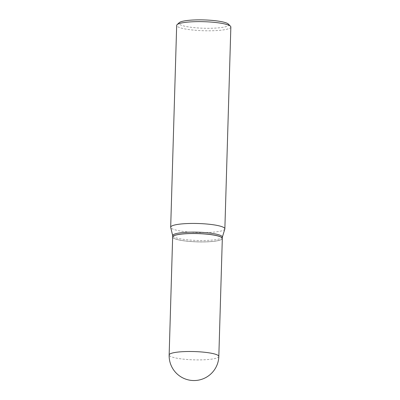 <?xml version="1.0" encoding="UTF-8"?>
<svg xmlns="http://www.w3.org/2000/svg" width="400" height="400" viewBox="0 0 400 400"><rect width="100%" height="100%" fill="white"/><g stroke="black" fill="none" stroke-linecap="round" stroke-linejoin="round"><path stroke-width="0.3" stroke-dasharray="2 1.5" d="M222.32 238.48A24.845 4.145 1.7 0 1 185.035 240.97A24.845 4.145 1.7 0 1 172.65 237.005M222.32 238.445A24.845 4.145 1.7 0 1 221.94 239.1A24.845 4.145 1.7 0 1 218.975 240.37A24.845 4.145 1.7 0 1 193.04 241.62A24.845 4.145 1.7 0 1 172.99 237.645A24.845 4.145 1.7 0 1 172.655 236.97M222.36 237.055A24.845 4.145 1.7 0 1 222.33 237.24A24.845 4.145 1.7 0 1 219.015 239.015A24.845 4.145 1.7 0 1 191.565 240.17A24.845 4.145 1.7 0 1 172.715 235.77A24.845 4.145 1.7 0 1 172.695 235.58M176.06 235.055A24.77 4.13 1.7 0 1 205.975 234.105A24.77 4.13 1.7 0 1 221.87 239.165A24.77 4.13 1.7 0 1 218.91 240.435A24.77 4.13 1.7 0 1 193.05 241.68A24.77 4.13 1.7 0 1 173.06 237.715A24.77 4.13 1.7 0 1 176.06 235.055M228.41 24.105A24.93 4.16 1.7 0 1 225.39 26.785A24.93 4.16 1.7 0 1 195.28 27.74A24.93 4.16 1.7 0 1 179.285 22.645M230.85 27.02A27.1 4.52 1.7 0 1 227.2 29.155A27.1 4.52 1.7 0 1 196.67 30.375A27.1 4.52 1.7 0 1 176.675 25.41M224.825 229.035A27.1 4.52 1.7 0 1 221.21 230.97A27.1 4.52 1.7 0 1 191.275 232.225A27.1 4.52 1.7 0 1 170.705 227.425M218.82 356.435A24.845 4.145 1.7 0 1 215.475 358.4A24.845 4.145 1.7 0 1 181.535 358.93A24.845 4.145 1.7 0 1 169.15 354.965"/><path stroke-width="0.6" d="M169.15 354.965L172.65 237.005A24.845 4.145 1.7 0 1 209.935 234.515A24.845 4.145 1.7 0 1 222.32 238.48L218.82 356.435A24.845 4.145 1.7 0 0 206.43 352.475A24.845 4.145 1.7 0 0 172.495 353A24.845 4.145 1.7 0 0 169.15 354.965A24.845 24.845 0 0 0 200.22 379.75A24.845 24.845 0 0 0 218.82 356.435M172.655 236.97A24.845 4.145 1.7 0 1 172.655 236.935A24.845 4.145 1.7 0 1 176 234.975A24.845 4.145 1.7 0 1 203.99 233.86A24.845 4.145 1.7 0 1 222.32 238.41A24.845 4.145 1.7 0 1 222.32 238.445M172.655 236.935L172.695 235.58A24.845 4.145 1.7 0 1 176.04 233.62A24.845 4.145 1.7 0 1 204.03 232.505A24.845 4.145 1.7 0 1 222.36 237.055L222.32 238.41M172.69 235.675L170.705 227.425A27.1 4.52 1.7 0 1 170.685 227.22L176.675 25.41A27.1 4.52 1.7 0 1 177.09 24.66L179.285 22.645A24.93 4.16 1.7 0 1 182.26 21.37A24.93 4.16 1.7 0 1 208.29 20.115A24.93 4.16 1.7 0 1 228.41 24.105L230.485 26.245A27.1 4.52 1.7 0 1 230.85 27.02L224.86 228.83A27.1 4.52 1.7 0 1 224.825 229.035L222.36 237.15M177.09 24.66A27.1 4.52 1.7 0 1 180.325 23.27A27.1 4.52 1.7 0 1 208.615 21.905A27.1 4.52 1.7 0 1 230.485 26.245M170.685 227.22A27.1 4.52 1.7 0 1 174.335 225.085A27.1 4.52 1.7 0 1 204.87 223.865A27.1 4.52 1.7 0 1 224.86 228.83"/></g></svg>
